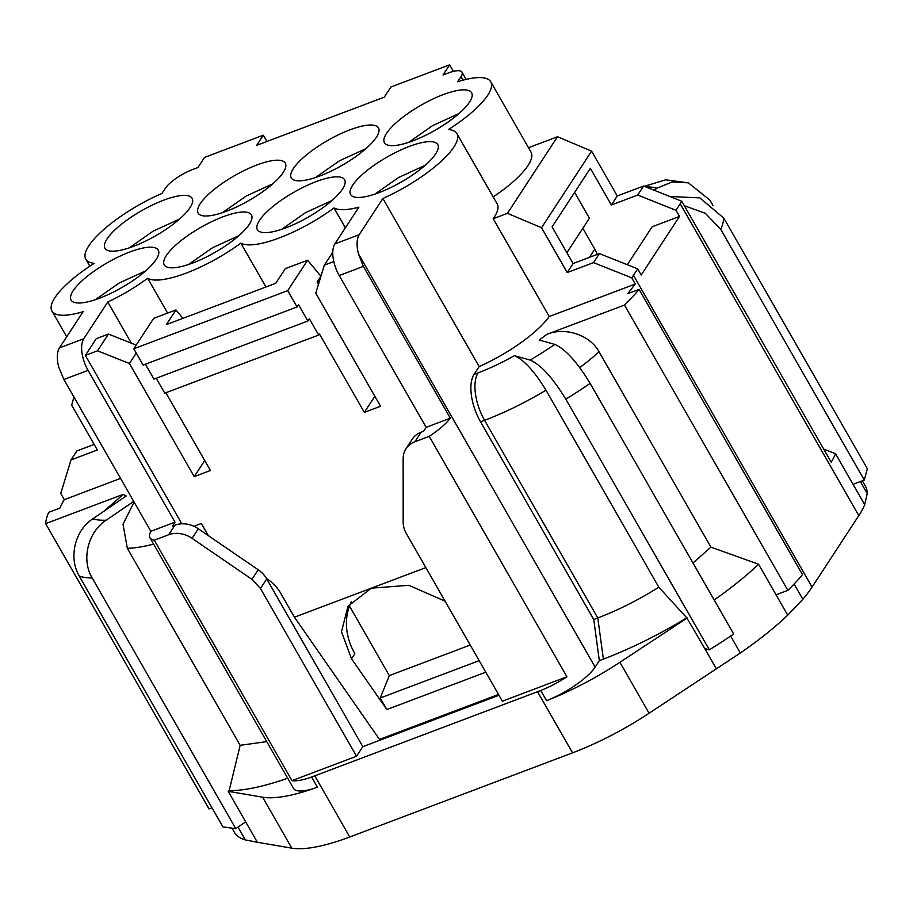 <?xml version="1.0" encoding="UTF-8"?>
<svg xmlns="http://www.w3.org/2000/svg" width="913" height="913" viewBox="0 0 913 913"><rect width="100%" height="100%" fill="white"/><g stroke="black" fill="none" stroke-linecap="round" stroke-linejoin="round"><path stroke-width="1.37" d="M232.176 828.479L234.344 832.257A159.296 45.57 -29.8 0 0 245.335 839.914L238.008 827.121M245.335 839.914L257.34 842.254L228.17 791.309L229.152 790.635L240.153 745.328L127.329 548.302L123.015 524.302L134.085 502.036M245.677 821.871L235.759 828.662L222.92 826.893L79.385 576.251C68.338 558.06 74.695 530.601 92.738 518.881A131.107 37.501 -29.8 0 0 106.182 520.227L133.709 501.385M104.196 511.04L123.323 494.321L45.65 523.651L209.031 808.941L211.999 807.811M120.55 478.401L64.298 499.651A159.296 45.57 -29.8 0 0 59.973 508.062L48.709 512.319A172.774 49.416 -29.8 0 0 45.65 523.651M123.323 494.321A85.776 24.537 -29.8 0 0 126.188 495.976L92.738 518.881M64.298 499.651L60.749 493.454L71.009 459.935L76.897 450.931L94.142 444.414M453.396 71.385L449.641 64.834L390.912 87.009L384.282 97.155L256.69 145.338L263.321 135.192L204.58 157.378L197.961 167.513L192.894 169.43A24.503 7.007 -29.8 0 0 165.287 188.34L161.955 193.43A72.298 20.679 -29.8 0 0 88.789 245.848A72.298 20.679 -29.8 0 0 85.811 259.212A72.298 20.679 -29.8 0 0 94.199 263.321A72.298 20.679 -29.8 0 0 54.928 297.649A72.298 20.679 -29.8 0 0 51.938 311.025A72.298 20.679 -29.8 0 0 83.151 311.664L59.459 347.899A24.503 11.481 -110.7 0 0 58.706 367.049L63.899 379.488L150.839 531.298A44.109 12.622 -29.8 0 0 150.006 537.791A44.109 12.622 -29.8 0 0 154.263 540.188L168.654 534.756A24.503 20.485 33.2 0 1 192.05 538.328L251.942 579.344L260.467 588.486L356.549 756.249L362.803 746.674L266.733 578.91A24.503 20.485 -146.8 0 0 258.208 569.769L251.942 579.344M71.009 459.935L97.337 449.995L71.671 405.167L73.93 396.995M131.346 343.197L107.757 302.009A72.298 20.679 -29.8 0 0 147.655 278.305A72.298 20.679 -29.8 0 0 240.827 243.12A72.298 20.679 -29.8 0 0 333.987 207.936A72.298 20.679 -29.8 0 0 358.889 207.171L334.9 243.885L359.208 234.698L382.889 198.463A72.298 20.679 -29.8 0 0 453.909 146.982A72.298 20.679 -29.8 0 0 456.899 133.618A72.298 20.679 -29.8 0 0 448.511 129.509A72.298 20.679 -29.8 0 0 487.77 95.18A72.298 20.679 -29.8 0 0 490.76 81.816A72.298 20.679 -29.8 0 0 457.641 81.759L460.974 76.669A24.503 7.007 -29.8 0 0 461.989 72.138A24.503 7.007 -29.8 0 0 448.089 73.051L443.022 74.969L449.641 64.834M107.757 302.009L83.768 338.723L59.459 347.899M249.363 224.233A50.238 14.368 -29.8 0 0 251.44 214.943A50.238 14.368 -29.8 0 0 211.953 221.539A50.238 14.368 -29.8 0 0 166.326 255.594A50.238 14.368 -29.8 0 0 164.249 264.873A50.238 14.368 -29.8 0 0 203.736 258.288A50.238 14.368 -29.8 0 0 249.363 224.233M376.384 137.247A50.238 14.368 -29.8 0 0 378.461 127.957A50.238 14.368 -29.8 0 0 338.974 134.542A50.238 14.368 -29.8 0 0 293.347 168.597A50.238 14.368 -29.8 0 0 291.27 177.887A50.238 14.368 -29.8 0 0 330.757 171.302A50.238 14.368 -29.8 0 0 376.384 137.247M156.191 259.418A50.238 14.368 -29.8 0 0 158.269 250.128A50.238 14.368 -29.8 0 0 118.781 256.713A50.238 14.368 -29.8 0 0 73.154 290.768A50.238 14.368 -29.8 0 0 71.077 300.057A50.238 14.368 -29.8 0 0 110.564 293.472A50.238 14.368 -29.8 0 0 156.191 259.418M435.684 153.863A50.238 14.368 -29.8 0 0 437.761 144.574A50.238 14.368 -29.8 0 0 398.273 151.17A50.238 14.368 -29.8 0 0 352.646 185.225A50.238 14.368 -29.8 0 0 350.569 194.515A50.238 14.368 -29.8 0 0 390.056 187.918A50.238 14.368 -29.8 0 0 435.684 153.863M342.523 189.048A50.238 14.368 -29.8 0 0 344.6 179.758A50.238 14.368 -29.8 0 0 305.113 186.355A50.238 14.368 -29.8 0 0 259.486 220.41A50.238 14.368 -29.8 0 0 257.409 229.699A50.238 14.368 -29.8 0 0 296.896 223.103A50.238 14.368 -29.8 0 0 342.523 189.048M469.544 102.062A50.238 14.368 -29.8 0 0 471.622 92.772A50.238 14.368 -29.8 0 0 432.134 99.369A50.238 14.368 -29.8 0 0 386.507 133.424A50.238 14.368 -29.8 0 0 384.43 142.702A50.238 14.368 -29.8 0 0 423.917 136.117A50.238 14.368 -29.8 0 0 469.544 102.062M283.224 172.42A50.238 14.368 -29.8 0 0 285.301 163.142A50.238 14.368 -29.8 0 0 245.814 169.727A50.238 14.368 -29.8 0 0 200.187 203.782A50.238 14.368 -29.8 0 0 198.11 213.071A50.238 14.368 -29.8 0 0 237.597 206.475A50.238 14.368 -29.8 0 0 283.224 172.42M190.052 207.605A50.238 14.368 -29.8 0 0 192.129 198.315A50.238 14.368 -29.8 0 0 152.642 204.911A50.238 14.368 -29.8 0 0 107.026 238.966A50.238 14.368 -29.8 0 0 104.949 248.256A50.238 14.368 -29.8 0 0 144.437 241.66A50.238 14.368 -29.8 0 0 190.052 207.605M150.006 537.791L293.552 788.433A44.109 12.622 -29.8 0 0 317.45 787.2L311.607 777.02A122.536 35.048 -29.8 0 0 314.757 775.845L537.54 691.712A122.536 35.048 -29.8 0 0 540.713 690.49A44.109 12.622 -29.8 0 0 566.95 676.795L429.247 436.346A44.109 12.622 -29.8 0 0 450.326 418.2L363.385 266.391L358.455 253.848A24.503 11.481 -110.7 0 1 359.208 234.698M154.263 540.188L291.966 780.638A44.109 12.622 -29.8 0 0 311.607 777.02M150.839 531.298L175.022 522.168L88.07 370.358A24.503 11.481 -110.7 0 1 83.768 338.723M333.987 207.936L345.388 227.839M363.385 266.391L339.214 275.521A24.503 11.481 -110.7 0 1 334.9 243.885M382.889 198.463L479.165 366.581L474.075 374.376A36.76 17.221 -110.7 0 0 480.535 421.84L593.735 619.493L599.339 660.624L595.116 667.083L358.455 253.848M456.899 133.618L497.163 203.919A72.298 20.679 150.2 0 1 494.173 217.283A72.298 20.679 150.2 0 1 493.203 218.709L549.215 316.526A72.298 20.679 150.2 0 1 479.165 366.581M490.76 81.816L531.024 152.117A72.298 20.679 150.2 0 1 528.034 165.481A72.298 20.679 150.2 0 1 493.168 196.946M266.916 141.469L263.321 135.192M240.827 243.12L265.945 286.99M238.807 235.702L212.375 247.822L188.546 264.496M145.646 270.887L119.215 282.996L95.386 299.669M272.679 183.901L246.236 196.01L222.407 212.683M179.507 219.074L153.076 231.194L129.247 247.868M266.733 741.618L240.153 745.328M287.698 778.218A159.296 45.57 150.2 0 1 229.152 790.635M257.34 842.254L291.806 848.166L262.624 797.22A122.536 35.048 -29.8 0 0 317.45 787.2M291.806 848.166A122.536 35.048 -29.8 0 0 349.759 836.981L314.757 775.845M429.247 436.346L414.856 441.778A24.503 20.485 33.2 0 0 406.011 448.74A24.503 20.485 33.2 0 0 403.147 458.611L403.169 522.236A24.503 20.485 -146.8 0 0 406.296 533.42L502.367 701.184L566.95 676.795M498.977 695.25L362.803 746.674M291.966 780.638L356.549 756.249M339.214 275.521L426.154 427.33L450.326 418.2M549.215 316.526L635.265 284.023L627.813 293.632L639.077 289.375A172.774 49.416 -29.8 0 1 624.469 305.068L546.796 334.398A85.776 24.537 -29.8 0 1 539.184 340.013L554.796 344.395C565.398 349.097 577.176 362.096 590.129 383.38L733.675 634.01A172.774 49.416 150.2 0 1 709.355 649.816L704.733 648.515L686.77 617.816A159.296 45.57 -29.8 0 1 603.39 659.095L599.339 660.624M480.535 421.84L484.586 420.311A122.536 35.048 -29.8 0 0 546.008 390.193C534.333 371.146 523.788 359.642 514.396 355.682L530.191 360.11A131.107 37.501 -29.8 0 0 554.796 344.395M730.651 636.076L740.329 652.989L649.086 713.247L619.904 662.302A122.536 35.048 -29.8 0 1 546.556 700.682A44.109 12.622 -29.8 0 0 595.116 667.083M619.904 662.302L687.227 617.953M635.265 284.023L631.716 277.837L593.541 262.613L567.213 272.553L541.535 227.725L507.434 213.334L493.203 218.709M643.597 186.024L681.783 201.248L676.008 210.31L637.708 195.04L643.597 186.024L617.268 195.975L591.59 151.136L557.489 136.756L528.501 147.701M557.489 136.756L507.434 213.334M681.783 201.248L831.207 462.161A159.296 45.57 150.2 0 0 835.521 453.738L853.027 484.312L864.291 480.055L720.756 229.414A172.774 49.416 -29.8 0 0 723.804 218.081L699.815 197.881L669.765 196.466M654.005 190.178L656.881 188.215A131.107 37.501 -29.8 0 0 645.605 186.834M168.654 534.756L174.908 525.18A24.503 20.485 33.2 0 1 198.304 528.764L258.208 569.769M426.154 427.33L423.575 431.267L421.11 432.203A24.503 20.485 33.2 0 0 412.265 439.176L406.011 448.74M709.355 649.816L565.82 399.175C552.685 377.697 540.804 364.675 530.191 360.11M639.077 289.375L802.459 574.654A172.774 49.416 150.2 0 1 787.851 590.357L624.469 305.068M593.541 262.613L599.43 253.597L637.731 268.879L631.716 277.837M862.317 480.797L865.387 486.161A159.296 45.57 150.2 0 1 867.224 493.556L864.702 504.684A159.296 45.57 150.2 0 1 858.802 515.605L812.056 587.116A159.296 45.57 150.2 0 1 802.858 599.282L787.725 615.179A159.296 45.57 150.2 0 1 740.329 652.989M593.735 619.493L597.787 617.964C617.964 610.283 638.313 600.035 658.832 587.219L686.77 617.816M617.268 195.975L611.379 204.98L590.369 168.3L552.091 226.869L573.102 263.537L599.43 253.597M573.102 263.537L567.213 272.553M591.59 151.136L541.535 227.725M637.708 195.04L611.379 204.98M823.731 449.116L835.521 453.738M692.99 562.967L710.919 547.138L758.543 564.245L776.05 594.808L787.851 590.357M546.008 390.193L658.832 587.219M758.543 564.245A159.296 45.57 150.2 0 1 714.171 599.955M546.796 334.398C563.367 327.105 589.102 333.656 599.076 351.836L710.919 547.138M723.804 218.081L867.35 468.723L864.291 480.055M333.793 261.563L324.355 265.135L315.772 293.153L380.538 406.251L364.333 412.368L374.844 396.299M145.407 364.219L153.943 379.123L307.864 320.999L309.336 318.74L318.671 335.048L319.402 333.918L364.333 412.368M165.881 392.738L210.412 470.503L194.207 476.62L129.441 363.522L97.52 350.797L85.365 355.385L181.824 523.811M193.933 526.287L201.351 523.491L207 533.352A12.257 10.237 -146.8 0 1 207.194 533.671L207.559 534.322A36.76 30.722 -146.8 0 0 208.335 535.623M266.47 578.477L267.224 578.979A36.76 30.722 -146.8 0 1 280.645 593.119L294.443 617.211L379.5 739.404L498.521 694.462M425.857 567.589L294.443 617.211M307.864 320.999L298.528 304.691L297.056 306.951L287.721 290.642L307.59 260.239L320.885 276.217L317.096 282.014L318.454 284.388M332.789 252.228L324.355 265.135M318.671 335.048L164.751 393.172L156.214 378.267M194.207 476.62L204.717 460.551M136.265 353.08L129.441 363.522M85.365 355.385L96.299 338.655L108.453 334.067L136.174 345.125M108.453 334.067L97.52 350.797M351.3 601.85A66.17 55.305 -146.8 0 0 354.849 653.685L351.516 658.787L386.838 709.538L485.762 672.185M351.516 658.787L341.485 631.762L348.001 606.232L371.397 588.155L408.83 585.301L445.11 601.199M287.721 290.642L133.8 348.766L143.136 365.074L297.056 306.951M133.8 348.766L153.669 318.363L175.947 309.952L166.383 324.594L275.749 283.292L285.312 268.65L307.59 260.239M319.459 281.124L317.096 282.014M321.365 274.893L320.166 275.349M386.838 709.538L380.23 698L389.303 675.609L349.485 606.084M389.303 675.609L470.229 645.046M182.931 318.34L175.947 309.952M380.23 698L479.154 660.647M566.882 252.696L589.41 218.23L574.619 192.403M597.079 254.487A24.503 20.485 -146.8 0 0 594.797 249.158L582.848 228.273M627.345 264.736L652.179 226.755L679.512 216.427L641.234 274.984L637.731 268.879M408.727 142.325L432.557 125.652L458.999 113.532M281.706 229.311L305.535 212.638L331.978 200.518M374.866 194.127L398.696 177.453L425.138 165.344M315.567 177.51L339.396 160.825L365.839 148.716M712.985 205.482L709.915 200.118L688.356 182.851L672.23 181.938L656.881 188.215M716.397 668.898L704.733 648.515M676.008 210.31L679.512 216.427M688.356 182.851L665.691 179.815L644.281 186.298M684.362 205.767L705.384 213.334L720.756 229.414M174.908 525.18L172.443 526.105L175.022 522.168M349.759 836.981L572.554 752.848A122.536 35.048 -29.8 0 0 649.086 713.247M167.593 313.102L147.655 278.305M262.624 797.22L228.17 791.309M235.759 828.662L92.213 578.02C81.006 559.635 88.07 531.822 106.182 520.227M88.07 370.358L63.899 379.488M462.994 80.196L460.974 76.669M127.329 548.302A122.536 35.048 -29.8 0 0 153.601 544.068M474.075 374.376L478.127 372.846A85.776 24.537 -29.8 0 0 514.396 355.682M192.05 538.328L198.304 528.764M266.733 578.91L260.467 588.486M414.856 441.778L421.11 432.203M565.82 399.175A172.774 49.416 -29.8 0 0 590.129 383.38M633.496 275.349L812.056 587.116M794.105 584L802.858 599.282M603.39 659.095L597.787 617.964L484.586 420.311A36.76 17.221 -110.7 0 1 478.127 372.846M787.725 615.179L776.05 594.808M599.076 351.836A122.536 35.048 150.2 0 1 579.766 367.608M860.343 481.539L867.224 493.556M864.702 504.684L853.027 484.312M594.797 249.158L589.433 257.375M858.802 515.605L680.242 203.839M572.554 752.848L537.54 691.712M546.556 700.682L540.713 690.49M79.385 576.251A172.774 49.416 -29.8 0 0 92.213 578.02M66.706 336.806L51.938 311.025M466.144 79.397L461.989 72.138M89.805 266.185L85.811 259.212"/></g></svg>

